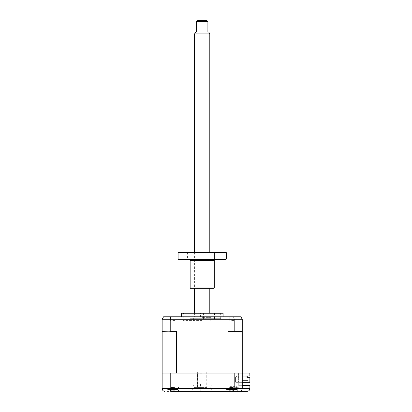 <?xml version="1.0" encoding="UTF-8"?>
<svg xmlns="http://www.w3.org/2000/svg" width="412" height="412" viewBox="0 0 412 412"><rect width="100%" height="100%" fill="white"/><g stroke="black" fill="none" stroke-linecap="round" stroke-linejoin="round"><path stroke-width="0.31" stroke-dasharray="2.06 1.54" d="M235.092 386.652L230.344 386.652L235.092 386.652M235.092 388.552L230.344 388.552L236.565 388.552L236.565 386.652L236.565 388.552L230.344 388.552L235.695 388.552L235.695 386.652L235.695 388.552L235.092 388.552M200.438 386.085L200.438 383.804L200.438 386.085M202.204 386.085L204.151 386.085L203.966 383.804L204.151 386.085L192.708 386.085L202.204 386.085C187.568 386.085 187.568 386.085 202.204 386.085C216.836 386.085 216.836 386.085 202.204 386.085M202.204 391.4L192.708 391.4L202.204 391.4M202.204 383.804L200.438 383.804L202.204 383.804M246.963 377.351L249.857 377.351L249.857 381.527L249.476 381.146L242.261 381.146L247.957 381.146L247.957 380.58L247.957 381.146L247.957 380.58L247.957 381.146L242.261 381.146L242.261 377.634L242.261 381.146L247.957 381.146L247.957 380.58L242.261 380.58L242.261 381.146L247.957 381.146L247.957 380.58L247.957 381.146L242.261 381.146L242.261 380.58L242.261 381.146L247.957 381.146L242.261 381.146L247.957 381.146L247.957 380.58L242.261 380.58L242.261 381.146L242.261 380.58L247.957 380.58L242.261 380.58L247.957 380.58L247.957 381.146L242.261 381.146L242.261 380.58L247.957 380.58L242.261 380.58L242.261 381.146L242.261 380.58L247.957 380.58L242.261 380.58L247.957 380.58L247.957 381.146L242.261 381.146L249.476 381.146L249.857 381.527L249.857 377.351L246.963 377.351L246.963 375.924L249.857 375.924L249.857 373.076L242.261 373.076L249.857 373.076L249.476 373.839L242.261 373.839L249.476 373.839L242.261 373.839L242.261 373.076L240.747 373.076L240.747 374.029L239.794 374.029L239.794 373.076L238.373 373.076L238.373 375.548L235.427 377.248L238.373 375.548L235.427 377.248L235.427 382.666L235.427 377.248L235.427 382.666L249.857 382.666L249.857 377.351L246.963 377.351L246.963 375.924L249.857 375.924L249.857 373.076L238.739 373.076L242.261 373.076L242.261 385.323L238.739 385.323L247.957 385.323L238.739 385.323L242.261 385.323L242.261 388.552L249.857 388.552L249.857 385.323L242.261 385.323L242.261 373.076L170.218 373.076L170.218 388.552C170.285 390.318 170.625 391.266 171.232 391.4L167.076 391.4L167.076 387.033L172.772 387.033L167.076 387.033L172.772 387.033L167.076 387.033L167.076 391.4L172.772 391.4M231.632 391.4L225.936 391.4L231.632 391.4M231.632 387.033L225.936 387.033L231.632 387.033M202.204 387.98L192.708 387.98L202.204 387.98M172.772 387.033L178.468 387.033L172.772 387.033M171.232 391.4L237.327 391.4L237.327 387.033L237.327 391.4M247.864 375.924L247.864 376.779L247.864 375.832L242.261 375.832L242.261 376.779L242.261 375.832L242.261 376.779L247.864 376.779L242.261 376.779L242.261 375.832L242.261 376.779L247.864 376.779L247.864 375.832L247.864 376.779L242.261 376.779L242.261 375.832L242.261 376.779L247.864 376.779L242.261 376.779L242.261 375.832L247.864 375.832L247.864 376.779L247.864 375.832L242.261 375.832L247.864 375.832L242.261 375.832L242.261 376.779L247.864 376.779L247.864 375.832L242.261 375.832L247.864 375.832L247.864 376.779L242.261 376.779L247.864 376.779L247.864 375.832L242.261 375.832L247.864 375.832L247.864 376.779L247.864 375.832L242.261 375.832L247.864 375.832L242.261 375.832L242.261 376.779L246.963 376.779L246.963 375.924L249.857 375.924L249.857 373.457L249.476 373.839L249.857 373.457L249.476 373.839L242.261 373.839L242.261 376.877L241.885 376.877L241.885 377.634L241.885 376.877L242.261 376.877L242.261 373.076L228.011 373.076L242.261 373.076L242.261 388.552C242.081 390.267 241.133 391.22 239.413 391.4L247.009 391.4M170.218 373.076L162.143 373.076L162.143 388.552C162.349 390.318 163.296 391.266 164.991 391.4M234.186 373.076L233.98 390.282M238.739 385.323L238.739 373.076L165.181 373.076L238.739 373.076L238.739 388.552L247.957 388.552L235.695 388.552L238.739 388.552L238.739 385.323M247.957 385.323L247.957 388.552L247.957 385.323M231.632 373.076C226.997 373.076 226.997 373.076 231.632 373.076C236.267 373.076 236.267 373.076 231.632 373.076C226.997 373.076 226.997 373.076 231.632 373.076C236.267 373.076 236.267 373.076 231.632 373.076C228.083 373.076 228.083 373.076 231.632 373.076C235.18 373.076 235.18 373.076 231.632 373.076C228.083 373.076 228.083 373.076 231.632 373.076C235.18 373.076 235.18 373.076 231.632 373.076M172.772 373.076C168.142 373.076 168.142 373.076 172.772 373.076C177.407 373.076 177.407 373.076 172.772 373.076C168.142 373.076 168.142 373.076 172.772 373.076C177.407 373.076 177.407 373.076 172.772 373.076C169.224 373.076 169.224 373.076 172.772 373.076C176.321 373.076 176.321 373.076 172.772 373.076C169.224 373.076 169.224 373.076 172.772 373.076C176.321 373.076 176.321 373.076 172.772 373.076M239.413 391.4C241.108 391.266 242.06 390.318 242.261 388.552L242.261 385.323M202.204 385.132L210.748 385.132L202.204 385.132C187.568 385.132 187.568 385.132 202.204 385.132C216.836 385.132 216.836 385.132 202.204 385.132L186.064 385.132L202.204 385.132M200.989 318.682L203.837 318.682L200.989 318.682L200.989 312.986L203.837 312.986L200.989 312.986M183.979 312.986L220.43 312.986L183.979 312.986L183.216 313.748L221.187 313.748L183.216 313.748M200.572 318.682L203.42 318.682L200.572 318.682L200.572 312.986L203.42 312.986L200.572 312.986M189.865 312.986L214.544 312.986L189.86 312.986L189.86 318.682L214.544 318.682L189.865 318.682M221.187 313.748L220.43 312.986M222.14 312.986L182.269 312.986M202.204 318.682L220.678 318.682L202.204 318.682M223.088 313.244L181.316 313.244M202.204 316.787L181.316 316.787L202.204 316.787C194.155 316.787 194.155 316.787 202.204 316.787C210.249 316.787 210.249 316.787 202.204 316.787L210.177 316.787L202.204 316.787M172.772 316.787L175.146 316.787L172.772 316.787M172.772 320.582L175.146 320.582L172.772 320.582M231.632 316.787L234.006 316.787L231.632 316.787M231.632 320.582L234.006 320.582L231.632 320.582M242.261 375.832L242.261 376.779L247.864 376.779L242.261 376.779L242.261 375.832M241.885 331.31L242.261 330.929L241.885 331.31L228.593 331.31L241.885 331.31L234.655 331.31L234.186 330.929L234.186 319.254L242.261 319.254L242.261 330.929L241.885 331.31M162.143 373.076L176.393 373.076L162.143 373.076L162.143 330.929L162.524 331.31L162.143 330.929L162.524 331.31L175.811 331.31L176.393 330.929L170.218 330.929L169.749 331.31L175.811 331.31L162.524 331.31L169.749 331.31M162.143 330.929L162.143 319.254L234.186 319.254L233.681 316.787L240.835 316.787M170.218 330.929L170.218 319.254L170.722 316.787L233.681 316.787M242.689 373.839L242.689 373.076L242.689 373.839L246.108 373.839L242.689 373.839L246.108 373.839L246.108 373.076L242.689 373.076L246.108 373.076L242.689 373.076L242.689 373.839L242.689 373.076L246.108 373.076L246.108 373.839L242.689 373.839M248.91 373.076L247.756 373.076M246.108 373.839L246.108 373.076L246.108 373.839M242.261 377.634L241.885 377.634L242.261 377.634M242.261 382.666L249.857 382.666L249.857 381.909L238.373 381.909L238.373 375.548L235.427 377.248L235.427 382.666L249.857 382.666L249.857 381.909L238.373 381.909L239.321 381.909L238.373 381.909L239.321 381.909L238.373 381.909L239.321 381.909L238.373 381.909L239.321 381.909L238.373 381.909L239.321 381.909L238.373 381.909L239.321 381.909L238.373 381.909L238.373 373.076L239.794 373.076L239.794 374.029L240.747 374.029L240.747 373.076L242.261 373.076L242.261 330.929M176.393 330.929L176.393 373.076L228.011 373.076L228.011 330.929L228.593 331.31L234.655 331.31M202.204 373.076C190.009 373.076 190.009 373.076 202.204 373.076C214.395 373.076 214.395 373.076 202.204 373.076M234.186 330.929L228.011 330.929M163.569 316.787L170.722 316.787M202.204 312.986L183.731 312.986L183.731 318.682M226.554 389.464L236.756 389.464L226.554 389.464M233.213 387.455L230.05 387.455L233.851 387.713L234.732 390.076A12.973 12.355 -25.1 0 1 233.676 390.293L232.074 390.293A12.973 1.679 73.9 0 1 231.868 390.076L230.524 390.076A12.973 1.679 -73.9 0 0 230.607 390.293L231.379 387.641M230.05 387.455L229.412 387.713L228.531 390.076A12.973 12.355 25.1 0 0 229.587 390.293L231.189 390.293A12.973 1.679 -73.9 0 0 231.395 390.076L231.848 387.455L232.739 390.076A12.973 1.679 73.9 0 1 232.656 390.293L233.877 390.293A12.973 12.355 25.1 0 0 234.912 390.076L234.546 390.164L233.851 387.713M230.524 390.076L231.415 387.455L230.607 390.293L229.386 390.293A12.973 12.355 -25.1 0 1 228.351 390.076L228.531 390.076M229.412 387.713L228.351 390.076L228.717 390.164M231.395 390.076L232.739 390.076M231.189 390.293L231.925 387.713L232.651 390.324L231.884 387.641M231.868 390.076L231.328 387.713L232.074 390.293M202.204 320.582L183.216 320.582L202.204 320.582M202.204 317.353L210.748 317.353L202.204 317.353M168.091 389.464L177.902 389.464L168.091 389.464M175.378 390.138L174.822 387.713L175.991 390.076L175.44 390.076A12.973 11.392 -54.8 0 1 174.451 390.293L172.571 390.293A12.973 5.073 72.6 0 1 172.082 390.076L170.846 390.076A12.973 5.073 -72.6 0 0 171.217 390.293L172.154 387.455L171.217 390.293L170.496 390.293A12.973 11.392 -54.8 0 1 169.559 390.076L170.11 390.076A12.973 11.392 54.8 0 0 171.098 390.293L172.978 390.293A12.973 5.073 -72.6 0 0 173.462 390.076L174.703 390.076A12.973 5.073 72.6 0 1 174.333 390.293L173.395 387.455L170.774 387.713L171.057 390.293A12.973 11.521 53.2 0 1 170.058 390.076L169.538 390.076A12.973 11.521 -53.2 0 0 170.491 390.293L170.738 390.334A13.292 13.292 0 0 1 167.648 389.464L177.902 389.464L167.648 389.464A13.292 13.292 0 0 0 170.8 390.344M175.46 390.164L175.146 389.319M171.217 390.293L171.263 390.293A12.973 4.774 -72.8 0 1 170.913 390.076L172.17 390.076A12.973 4.774 72.8 0 0 172.628 390.293L174.492 390.293A12.973 11.521 -53.2 0 0 175.491 390.076L175.162 389.252L175.491 390.076L176.006 390.076A12.973 11.521 53.2 0 1 175.059 390.293A12.973 11.392 54.8 0 0 175.991 390.076L174.843 387.713L175.162 389.252M172.082 390.076L171.861 387.713L170.846 390.076M171.861 387.713L172.571 390.293M174.822 387.713L174.451 390.293M174.703 390.076L173.684 387.713L173.462 390.076M173.684 387.713L174.333 390.293L174.812 390.334A13.292 13.292 0 0 0 177.902 389.464A13.292 13.292 0 0 1 174.75 390.344M170.084 390.164L170.728 387.713L169.559 390.076M174.333 390.293L174.286 390.293A12.973 4.774 72.8 0 0 174.631 390.076L173.38 390.076A12.973 4.774 -72.8 0 1 172.916 390.293L171.057 390.293M170.728 387.713L171.098 390.293M171.315 387.455L170.795 387.713L170.496 390.293L170.774 387.713L169.538 390.076M173.421 387.455L173.653 387.713L172.978 390.293M172.123 387.455L173.395 387.455M174.23 387.455L174.75 387.713L175.054 390.293L174.776 387.713L174.492 390.293M170.702 387.713L170.053 390.164M172.185 387.455L171.263 390.293L171.948 387.713L172.628 390.293M174.843 387.713L172.165 387.455L172.17 390.076M171.299 387.455L174.25 387.455M173.385 387.455L174.199 390.365L173.364 387.455M171.917 387.713L170.913 390.076M173.38 390.076L173.632 387.713L174.631 390.076M173.632 387.713L172.916 390.293M227.3 389.464L236.756 389.464L227.3 389.464M234.119 390.164L233.99 390.076A12.973 10.537 -61.8 0 1 233.063 390.293L231.101 390.293A12.973 6.669 71.3 0 1 230.483 390.076L229.335 390.076A12.973 6.669 -71.3 0 0 229.85 390.293L229.407 390.293A12.973 10.537 -61.8 0 1 228.547 390.076L229.273 390.076A12.973 10.537 61.8 0 0 230.2 390.293L232.162 390.293A12.973 6.669 -71.3 0 0 232.78 390.076L233.928 390.076A12.973 6.669 71.3 0 1 233.413 390.293L233.856 390.293A12.973 10.537 61.8 0 0 234.716 390.076L234.119 390.164M229.85 390.293L229.407 390.293L229.85 390.293L230.473 387.713L231.101 390.293M230.483 390.076L230.432 387.713L232.981 387.455L230.777 387.455M230.432 387.713L229.335 390.076M230.282 387.455L229.803 387.713L229.407 390.293M229.803 387.713L230.2 390.293M232.486 387.455L232.79 387.713L232.162 390.293M229.293 390.123L229.736 387.713L228.547 390.076M233.413 390.293L233.856 390.293L233.413 390.293L232.832 387.713L232.78 390.076M232.832 387.713L233.928 390.076M232.981 387.455L233.46 387.713L233.856 390.293M234.716 390.076L233.46 387.713L233.063 390.293M233.527 387.713L233.99 390.076M202.204 373.741L197.549 373.741L202.204 373.741M202.204 387.414L194.227 387.414L202.204 387.414M202.204 386.842L210.748 386.842L202.204 386.842M206.757 372.036L197.647 372.036L206.757 372.036L206.757 387.414L197.647 387.414L206.757 387.414M197.647 372.036L197.647 387.414M206.948 20.6L197.456 20.6M196.509 21.548L207.9 21.548M207.9 31.992L196.509 31.992L207.9 31.992M208.699 31.992L195.705 31.992M194.608 33.892L209.796 33.892M209.796 252.232L209.796 288.307M209.796 312.986L209.796 316.787L194.608 316.787L209.796 316.787M194.608 252.232L194.608 288.307M194.608 312.986L194.608 316.787M211.243 259.467L214.57 259.467L211.243 259.467M211.243 252.232L214.57 252.232L211.243 252.232M225.936 252.232L178.468 252.232M178.092 252.613L226.317 252.613M226.317 259.086L178.092 259.086M178.468 259.467L225.936 259.467M214.261 287.926L190.148 287.926M190.524 288.307L202.204 288.307C211.346 288.307 211.346 288.307 202.204 288.307C193.058 288.307 193.058 288.307 202.204 288.307L213.88 288.307M184.118 259.467L187.439 259.467L184.118 259.467M184.118 252.232L187.439 252.232L184.118 252.232M202.204 252.232C193.058 252.232 193.058 252.232 202.204 252.232C211.346 252.232 211.346 252.232 202.204 252.232M242.261 388.552L162.143 388.552M229.386 390.293L229.489 387.713L229.587 390.293M233.676 390.293L233.774 387.713L233.877 390.293M190.148 260.415L214.261 260.415M230.344 388.552L230.344 386.652L230.344 388.552M200.258 386.085L200.258 391.4L200.258 386.085M225.936 387.033L225.936 391.4L225.936 387.033M192.708 387.98L192.708 391.4M211.696 387.98L211.696 391.4M178.468 387.033L178.468 391.4L178.468 387.033M204.151 386.085L204.151 391.4L204.151 386.085M193.661 385.132L192.708 386.085M210.748 385.132L211.696 386.085M203.837 312.986L203.837 318.682M203.42 312.986L203.42 318.682M214.544 318.682L214.544 312.986M220.678 318.682L220.678 312.986M175.146 320.582L175.146 316.787L175.146 320.582M234.006 320.582L234.006 316.787L234.006 320.582M229.257 320.582L229.257 316.787L229.257 320.582M170.403 320.582L170.403 316.787L170.403 320.582M229.875 390.375A13.292 13.292 0 0 1 226.507 389.464A13.292 13.292 0 0 0 228.567 390.133M234.541 390.159L234.026 388.372M234.696 390.133A13.292 13.292 0 0 0 236.756 389.464A13.292 13.292 0 0 1 233.388 390.375M193.661 320.582L193.661 317.353L194.227 316.787M210.177 316.787L210.748 317.353L210.748 320.582M170.166 390.138L170.403 389.319M170.13 390.143L170.383 389.252M230.045 390.38L230.885 387.455M233.218 390.38L232.378 387.455M206.855 387.414L206.855 373.741M194.227 387.414L193.661 386.842M210.177 387.414L210.748 386.842M197.549 387.414L197.549 373.741M214.57 252.232L214.57 259.467L214.57 252.232M187.439 252.232L187.439 259.467M180.796 252.232L180.796 259.467M207.921 252.232L207.921 259.467L207.921 252.232"/><path stroke-width="0.62" d="M172.772 391.4L171.232 391.4C170.625 391.266 170.285 390.318 170.218 388.552L249.857 388.552C249.677 390.267 248.73 391.22 247.009 391.4L171.232 391.4M164.991 391.4C163.296 391.266 162.349 390.318 162.143 388.552L162.143 373.076L242.261 373.076L242.261 388.552C242.081 390.267 241.133 391.22 239.413 391.4C241.108 391.266 242.06 390.318 242.261 388.552M234.186 373.076L234.186 388.552C234.119 390.318 233.779 391.266 233.171 391.4L233.98 390.282M237.327 391.4L239.413 391.4M170.218 373.076L170.218 388.552L162.143 388.552M242.261 385.323L249.857 385.323L249.857 388.552C249.677 390.267 248.73 391.22 247.009 391.4M182.269 312.986L223.088 313.244L181.316 313.244L182.269 312.986M247.864 375.924L247.864 376.779L246.963 376.779L246.963 377.351L246.963 375.924L249.857 375.924L249.857 373.076L242.261 373.076L242.261 319.254L240.835 316.787L242.261 319.254L234.186 319.254L233.681 316.787L163.569 316.787L162.143 319.254L163.569 316.787M162.143 373.076L162.143 330.929L162.524 331.31L176.393 330.929L175.811 331.31L169.749 331.31M170.218 330.929L170.218 319.254L170.722 316.787M162.143 330.929L162.143 319.254L234.186 319.254L234.186 330.929L234.655 331.31L228.593 331.31L228.011 330.929L234.186 330.929M242.261 382.666L249.857 382.666L249.857 377.351L246.963 377.351M228.011 330.929L228.011 373.076L176.393 373.076L176.393 330.929M242.261 330.929L241.885 331.31L234.655 331.31M240.835 316.787L233.681 316.787M183.731 312.986L202.204 312.986M207.9 21.548L196.509 21.548L197.456 20.6L206.948 20.6L207.9 21.548L207.9 31.992M196.509 21.548L196.509 31.992M209.796 33.892L194.608 33.892L195.705 31.992L208.699 31.992L209.796 33.892L209.796 252.232M209.796 288.307L209.796 312.986M194.608 33.892L194.608 252.232M194.608 288.307L194.608 312.986M178.468 252.232L225.936 252.232L226.317 252.613L178.092 252.613L178.468 252.232M226.317 259.086L225.936 259.467L178.468 259.467L178.092 259.086L226.317 259.086L226.317 252.613M214.261 287.926L213.88 288.307L190.524 288.307L190.148 287.926L214.261 287.926L214.261 260.415L190.148 260.415L189.196 259.467M181.316 316.787L181.316 313.244M223.088 316.787L223.088 313.244M178.092 259.086L178.092 252.613M214.261 260.415L215.208 259.467M190.148 287.926L190.148 260.415"/></g></svg>
